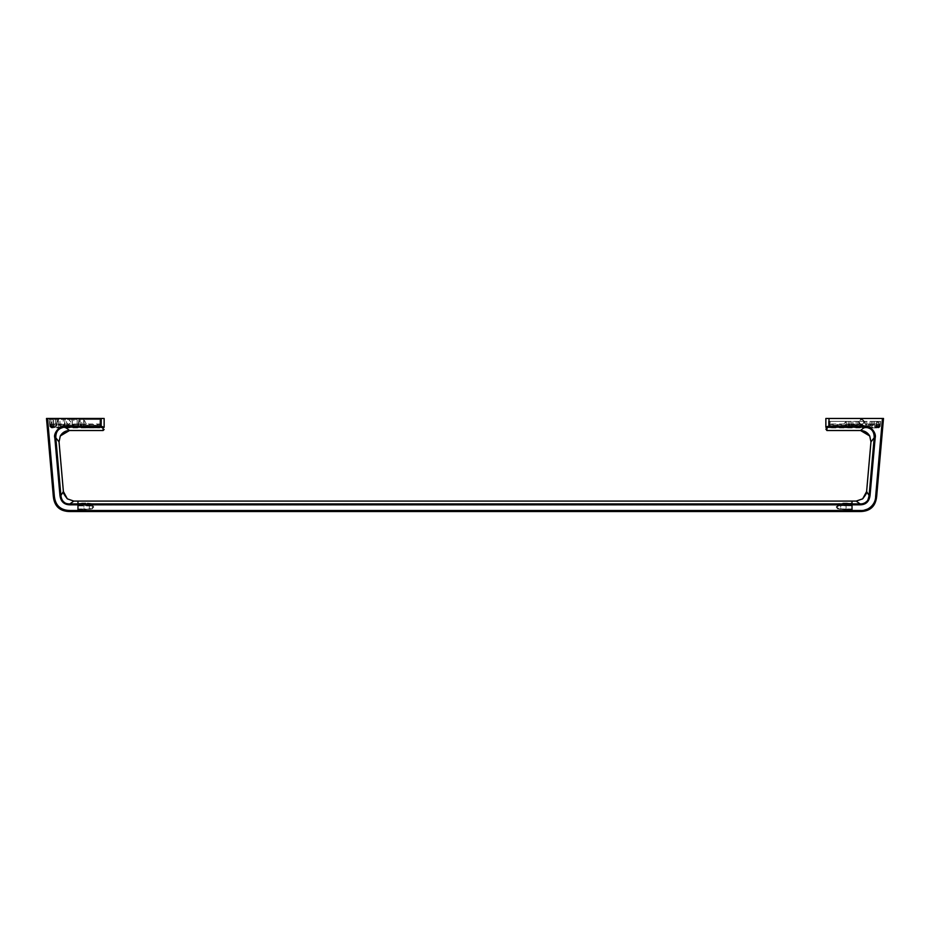 <?xml version="1.0" encoding="UTF-8"?>
<svg xmlns="http://www.w3.org/2000/svg" width="930" height="930" viewBox="0 0 930 930"><rect width="100%" height="100%" fill="white"/><g stroke="black" fill="none" stroke-linecap="round" stroke-linejoin="round"><path stroke-width="0.7" stroke-dasharray="4.65 3.49" d="M73.784 501.084L70.785 503.851L77.969 503.851L77.969 501.084L77.969 504.816L852.031 504.816L852.031 501.084L852.031 504.816M59.043 441.855L55.858 438.344L60.903 495.527L63.391 491.552M103.091 430.532L103.091 428.37L104.137 427.37L100.998 426.777L64.856 426.777C58.264 426.998 54.94 430.916 54.882 438.542L59.985 495.702L60.903 495.527C61.752 501.038 65.053 503.804 70.785 503.851L70.785 504.932L77.969 504.932L77.969 503.851L77.969 504.816M69.471 430.52L64.856 427.579C58.462 428.265 55.463 431.857 55.858 438.344L54.882 438.542M103.091 428.37L100.998 427.579L64.856 427.579L64.856 426.777M59.985 495.702C60.473 501.189 64.077 504.269 70.785 504.932M77.969 504.502L77.969 509.838L83.909 509.489L77.969 509.489L77.969 504.502L86.025 504.502L85.688 505.362L92.361 506.106L91.14 505.978L91.14 503.549A31.376 31.376 0 0 0 85.688 503.072L77.969 503.502M77.969 504.932L77.969 510.675L77.969 504.932L852.031 504.932L852.031 503.851L77.969 503.839L77.969 504.932M77.969 511.547L77.969 510.675L77.969 511.547M77.969 504.176L86.025 504.176L77.969 504.095M89.327 505.234L83.909 505.234L92.361 505.478L89.327 505.234L89.361 508.838L85.688 509.489L91.14 508.501M91.14 505.908L91.14 503.549L92.361 503.769L92.361 505.641L93.663 506.769L92.361 506.106L92.361 508.292L93.663 507.269L92.361 508.373L92.361 506.036L93.663 506.571L92.361 505.478L92.361 503.769L93.663 505.316M93.663 506.769L92.361 508.803L93.663 506.571M77.969 509.559L86.025 509.838L77.969 509.512L91.14 509.082L93.663 507.315M91.14 505.978L77.969 505.85M77.969 505.792L83.909 505.792L83.909 509.047L85.723 509.047M77.969 509.047L85.723 508.966M77.969 505.397L85.723 505.827M46.5 418.454L53.312 496.271L58.23 507.641M104.137 418.454L47.535 418.454L54.335 496.178M100.998 418.454L102.428 418.454L100.998 418.454L100.998 427.579M100.51 425.591A1.569 1.093 -98.5 0 0 100.975 424.44L99.87 424.499L99.87 425.719L101.44 424.254L99.847 426.777L99.87 425.719L73.935 425.719L73.807 419.5L99.952 419.5L80.096 419.5L80.247 425.44L81.817 426.928L79.945 427.312L80.213 424.208L78.655 424.208L79.899 424.208M73.935 425.719L72.366 424.278L72.249 419.5L72.377 424.731L73.935 425.719M84.014 421.511L83.979 426.824L99.847 426.824L99.847 425.289L83.979 425.289L82.096 427.37L83.967 427.637L83.967 426.114L99.835 426.114L100.022 427.626L101.405 426.103L101.521 419.5L84.026 419.5L86.374 424.208L84.026 420.453M82.096 427.37L83.967 426.114L83.712 419.5L83.7 420.767L83.712 419.5L83.712 420.174L83.712 419.5L99.952 419.5L84.026 419.5L99.952 419.5L99.835 426.114L101.405 426.103L99.917 427.858L99.835 426.335L83.967 426.335L83.967 427.87L82.084 427.719L83.653 426.173L83.677 424.208L83.653 426.173L83.677 424.208L85.851 424.208M81.817 426.928L81.782 425.463L99.87 425.463L99.835 427.335L101.405 425.812L101.521 419.5L99.952 419.5L101.521 419.5L101.44 424.01L99.87 425.463L99.952 419.5L101.521 419.5L100.94 426.347A1.569 1.104 89.5 0 1 99.917 427.858M81.305 425.394L80.666 424.034A1.569 1.104 89.5 0 0 81.305 425.394L81.782 424.01L80.666 424.034M77.574 425.394A1.569 1.104 90.5 0 0 78.201 424.034L79.097 419.5L79.05 421.034L80.143 421.546L80.247 425.44L78.934 425.8L78.934 427.312L77.062 426.928L78.62 425.44L78.666 424.022L77.097 425.463L77.213 419.5L58.334 419.5L58.485 425.44L60.055 426.928L58.183 427.312L58.462 424.208L56.904 424.208L58.148 424.208M59.543 425.394L58.916 424.034A1.569 1.104 89.5 0 0 59.543 425.394L77.097 425.463L77.062 426.928M55.812 425.394A1.569 1.104 90.5 0 0 56.451 424.034L57.335 419.5L57.3 421.034L58.392 421.546L58.485 425.44L57.172 425.8L57.172 427.312L55.3 426.928L56.87 425.44L56.904 424.022L55.335 425.463L55.451 419.5L49.209 419.5L64.868 419.5L64.74 424.278L63.17 425.719L51.197 425.719L50.755 419.5M50.79 425.417L49.616 424.115L49.209 419.5L53.405 419.5L53.452 425.649L51.29 425.289L51.29 426.824L49.72 425.394L49.209 419.5L50.778 419.5L49.209 419.5L49.767 425.917L51.336 427.335L50.79 425.417A1.569 1.104 86 0 1 50.069 424.092L49.616 424.115M50.232 425.905A1.569 1.116 -93.5 0 0 51.336 427.347L49.767 425.917L51.336 425.824L51.336 427.347L53.138 427.358L53.452 426.068L50.267 426.428A1.569 1.116 86.5 0 0 51.371 427.858L49.813 426.44L49.209 419.5L49.627 424.371L51.29 426.777L53.138 426.777L51.29 426.824A1.569 1.116 86.5 0 1 50.185 425.382L51.29 426.824M53.452 426.068L54.405 427.451L53.138 427.358L55.021 427.602L53.452 426.068L53.44 424.208L53.463 426.173L55.021 427.719L51.371 427.87L50.778 419.5L53.08 419.5L49.209 419.5L49.79 426.207L51.371 427.87L55.021 427.37L53.138 426.777M50.267 426.428L51.359 426.114L51.359 427.637M66.356 422.115C67.82 424.719 69.285 424.719 70.75 422.115C69.285 424.952 67.82 424.952 66.356 422.115C67.82 419.279 69.285 419.279 70.75 422.115C69.285 419.511 67.82 419.511 66.356 422.115M100.975 424.44L100.952 425.301A1.569 1.104 89.5 0 1 99.859 426.824L82.875 426.94L83.665 425.824L83.712 419.5L83.665 425.649M55.021 427.184L53.452 425.649L54.242 426.94L53.138 426.824L53.08 419.5L53.103 421.511L50.732 424.208L53.126 424.208L53.15 427.87M78.969 424.208L78.62 425.44M57.218 424.208L56.87 425.44M86.374 424.208L83.991 424.208L83.653 426.173M82.084 427.719L83.979 425.824L99.835 425.824L99.835 427.358A1.569 1.104 -90.5 0 1 99.835 427.358L83.979 427.347L83.677 424.208M82.084 427.602L83.979 427.335L82.712 427.451L83.653 426.068M63.81 425.603A1.569 1.093 -98 0 0 64.286 424.44L63.17 424.499L63.159 426.196L64.728 424.731L72.087 425.196L72.831 424.44A1.569 1.093 -82 0 0 73.307 425.603M64.74 424.278L64.868 419.5L64.286 424.44M50.65 425.638A1.569 1.104 -85.4 0 1 50.104 424.51L49.209 419.5L49.767 425.917M53.452 425.649L53.405 419.5L53.405 420.767L53.405 419.5L50.778 419.5L51.359 426.114L53.452 425.824L53.405 419.5L53.452 425.824L55.021 427.37M50.185 425.382L51.29 425.289L50.778 419.5L51.138 423.569L53.08 419.5L53.138 427.637M51.138 423.569L50.732 424.208M53.091 420.453L53.452 425.824M51.266 424.208L53.126 424.208L53.138 425.824L51.336 425.824L51.185 424.208M50.069 424.092L51.173 424.01L51.173 425.463L55.335 425.463L55.3 426.928M57.3 421.034L56.904 424.208M60.055 426.928L60.02 424.01L58.916 424.034M79.05 421.034L78.655 424.208M100.359 425.394A1.569 1.104 90 0 0 100.975 424.022L101.405 425.812L101.521 419.5L101.405 426.103M83.967 427.87L99.835 427.87L83.967 427.637M83.979 426.777L82.096 427.184M63.159 426.196L65.03 426.707L64.868 419.5L64.728 424.731M73.807 419.5L72.249 419.5L72.377 424.731L71.936 419.5L72.087 426.707L73.947 426.196M56.904 424.022L57.021 419.5L55.451 419.5M57.021 419.5L56.974 421.546L57.021 419.5M58.055 421.034L58.02 419.5L57.335 419.5M58.334 419.5L58.451 424.022M78.666 424.022L78.783 419.5L77.213 419.5M78.783 419.5L78.725 421.546L78.783 419.5M79.817 421.034L79.782 419.5L79.097 419.5M80.096 419.5L80.213 424.022M71.936 419.5L65.181 419.5M870.957 441.878L874.142 438.344C874.537 431.857 871.538 428.265 865.144 427.579L865.144 426.777C871.736 426.951 875.06 430.881 875.118 438.542L870.015 495.702C869.538 501.235 865.946 504.304 859.215 504.932L852.031 504.932L852.031 511.547L852.031 503.851L77.969 503.851M852.031 503.735L843.975 503.735L843.975 504.502L843.975 503.781L843.975 504.502L852.031 504.502L852.031 503.072L844.312 503.072A31.376 31.376 0 0 0 838.86 503.549L838.86 505.513L852.031 505.85L852.031 504.583L843.975 504.595L843.975 503.769L843.975 504.595M844.277 508.966L838.86 509.012L844.312 509.489L840.639 508.838L840.639 505.781L846.091 505.234L837.639 505.478L836.337 506.769L837.639 505.641L840.639 505.839L840.639 508.757L846.091 509.489L852.031 509.489L852.031 505.85M836.337 506.571L836.337 507.315L837.639 506.036L837.639 503.769L837.639 506.106L836.337 506.769M840.673 505.234L837.639 506.036L837.639 508.373L836.337 507.257L837.639 508.803L836.337 507.269L837.639 508.803L840.673 509.28L837.639 508.861L852.031 509.57M838.86 508.582L837.639 508.861L836.337 507.315M852.031 508.966L846.091 508.966L846.091 505.85L840.673 505.374M843.975 504.176L852.031 504.176L843.975 504.176L843.975 503.502M852.031 503.072L852.031 504.095M844.277 509.047L846.091 509.047L846.091 505.792L852.031 505.792L852.031 509.047M852.031 504.176L852.031 505.792M856.216 501.084L859.215 503.851C864.947 503.804 868.248 501.038 869.097 495.527L866.609 491.552M870.015 495.702L869.097 495.527L874.142 438.344L875.118 438.542M829.002 427.579L829.002 426.777L825.863 427.37L826.91 428.37L829.002 427.579L865.144 427.579L860.564 430.532M859.215 504.932L859.215 503.851L852.031 503.851M825.863 418.454L882.465 418.454L875.665 496.178M871.584 507.803L876.688 496.271L875.653 496.353C874.7 505.676 869.492 510.454 860.018 510.675L860.018 511.547M828.804 418.454L827.572 418.454L829.002 418.454L829.002 426.777L865.144 426.777M883.5 418.454L876.688 496.271M879.35 425.638A1.569 1.104 -94.6 0 0 879.896 424.51L878.804 424.499L878.804 425.719L880.373 424.371L878.711 426.777L878.804 425.719L866.83 425.719L866.83 424.499L878.804 424.499L879.071 421.383L873.026 421.383L873.096 424.022L874.188 425.394L878.827 425.463L878.827 424.01L874.665 424.01L874.7 426.928L872.828 427.312L872.782 424.208L871.538 424.208L873.096 424.208L873.131 425.44L874.7 426.928M829.49 425.591A1.569 1.093 -81.5 0 1 829.025 424.44L828.514 421.383L830.083 421.383L830.153 426.824L828.56 424.254L830.13 425.719L830.13 424.499L857.623 424.731L857.704 421.383L857.634 424.278L856.053 426.196L857.623 424.731L864.97 425.196L864.865 421.383L864.97 426.707L866.841 426.196L865.714 424.44A1.569 1.093 -82 0 0 866.19 425.603M874.979 427.37L876.862 426.114L876.897 421.383L879.059 421.383L878.711 425.289L876.548 425.649L876.583 421.383L879.269 424.208L876.874 424.208L876.851 426.335L874.979 427.719L876.862 425.824L876.862 427.358L878.664 427.358L880.233 425.917L880.629 421.383L876.897 421.383L876.862 426.777L878.711 426.824L878.711 425.289L879.815 425.382A1.569 1.116 93.5 0 1 878.711 426.824L874.979 427.184L876.862 427.637L876.862 426.114L879.745 426.196A1.569 1.116 -86.5 0 1 878.722 427.626L880.21 426.207L878.722 427.626M828.607 426.382L830.176 427.916L828.595 426.103L830.176 427.916L878.618 427.916L880.187 426.486L878.629 426.335L878.629 427.87L874.979 427.719M880.187 426.44L880.629 421.383L879.059 421.383L880.629 421.383L880.385 424.115L878.827 425.463L878.664 427.335L878.664 425.824L879.768 425.905A1.569 1.116 -86.5 0 1 878.664 427.347L875.595 427.451L876.56 424.208M871.852 424.208L871.817 427.312L869.945 426.928L871.515 425.44L871.619 421.383L871.55 424.022L870.457 425.394L869.98 424.01L852.903 424.01L852.903 425.463L851.334 424.022L851.264 421.383L851.38 425.44L852.938 426.928L851.066 427.312L851.031 424.208L849.788 424.208L851.345 424.208L851.066 425.8L849.753 425.44L849.881 421.383L830.083 421.383L859.367 421.383L859.25 422.115A2.197 2.197 0 0 1 859.367 421.383L858.878 421.383A2.662 2.662 0 0 0 858.983 423.15C860.622 424.929 862.261 424.929 863.9 423.15L864.168 422.115C862.354 418.884 860.541 418.884 858.727 422.115L858.925 423.15A2.72 2.72 0 0 1 858.82 421.383L858.878 421.383M850.101 424.208L850.055 427.312L848.183 426.928L849.753 425.44L849.788 424.022L848.218 425.463L848.218 424.01L830.13 424.01L830.13 425.463L828.56 424.01L828.595 425.812L830.165 427.335L830.165 425.824L829.048 425.835A1.569 1.104 -89.5 0 0 830.153 427.358L847.916 427.719L846.346 426.068L847.916 427.602M846.033 427.637L847.904 427.37L846.335 425.824L846.3 421.383L846.033 427.637L830.165 427.637L830.165 426.114L829.06 426.126A1.569 1.104 -89.5 0 0 829.979 427.626M864.865 421.383L863.517 421.383A2.197 2.197 0 0 1 861.447 424.313A2.197 2.197 0 0 1 859.25 422.115C860.715 425.103 862.18 425.103 863.644 422.115L864.005 421.383A2.662 2.662 0 0 1 863.9 423.15M864.005 421.383L864.063 421.383A2.72 2.72 90 0 0 858.82 421.383L864.063 421.383A2.72 2.72 0 0 1 863.958 423.15M871.631 421.383L873.014 421.383L872.828 425.8L871.515 425.44L871.631 421.383L849.881 421.383M846.335 425.649L845.986 421.383L847.125 426.94L830.153 426.824A1.569 1.104 90.5 0 0 830.153 426.824L828.584 425.277L828.514 421.383L829.048 425.301A1.569 1.104 90.5 0 0 830.141 426.824L830.141 426.824M845.393 421.383L828.514 421.383L846.067 421.383L843.626 424.208L846.009 424.208L846.021 427.358L830.165 427.335L830.13 425.463L848.218 425.463L848.183 426.928M847.904 427.184L846.021 426.824M856.146 421.383L856.065 425.719L830.13 425.719L830.153 426.777L846.021 426.777L846.021 425.289L829.048 425.301M856.053 426.196L857.913 426.707L858.018 421.383M874.979 427.602L876.862 427.335M846.033 427.87L846.009 424.208L846.033 426.335L830.165 426.335L830.165 427.87L847.916 427.719M829.06 426.126L828.514 421.383L830.083 421.383L830.165 425.824L846.346 426.068L846.323 424.208L844.149 424.208L845.986 421.383M876.897 421.511L879.059 421.383L878.629 426.335L876.851 426.335L876.851 427.87M852.938 426.928L852.903 425.463L869.98 425.463L869.945 426.928M829.641 425.394A1.569 1.104 90 0 1 829.025 424.022L830.13 424.01L830.083 421.383L830.165 426.114L846.335 425.824L847.904 427.37M830.165 427.335L830.165 427.358A1.569 1.104 -89.5 0 0 830.165 427.358L828.595 425.812L828.514 421.383L828.607 426.324L828.514 421.383L828.56 424.01L828.514 421.383L830.083 421.383L828.514 421.383M851.031 424.208L851.38 425.44M872.782 424.208L873.131 425.44M878.734 424.208L876.874 424.208L876.862 425.824L878.664 425.824L878.815 424.208M876.862 427.637L878.641 427.637L879.059 421.383L876.816 421.383M876.862 426.824L875.758 426.94L876.548 425.649L874.979 427.184M878.711 426.777L880.28 425.394L880.629 421.383L880.233 425.917L878.664 427.358M879.745 426.196L880.629 421.383L880.373 424.371L880.629 421.383L865.179 421.383L865.272 424.731L866.841 426.196M857.704 421.383L857.623 424.731M851.264 421.383L851.345 424.208M873.026 421.383L873.096 424.208M879.269 424.208L877.502 421.383M876.897 421.383L876.548 425.824M85.723 505.769L85.688 504.095M77.969 503.735L86.258 503.839L77.969 503.781L85.688 503.781L85.688 503.072L77.969 503.072M91.14 508.582L89.327 509.28L89.327 505.374M92.361 508.803L91.14 509.012L92.361 508.803M83.909 505.234L77.969 505.234M85.688 509.489L83.909 509.489L85.688 509.489M86.025 509.838L77.969 509.838L86.025 509.838M77.969 508.966L83.909 508.966L83.909 505.397M77.969 504.583L85.688 504.502M860.018 510.675L69.983 510.675L69.983 511.547M69.983 510.675C60.508 510.454 55.3 505.676 54.347 496.353L53.312 496.271M72.831 424.44L99.87 424.499L99.952 419.5L99.835 426.335L100.94 426.347M99.859 426.824A1.569 1.104 89.5 0 1 99.847 426.824L101.416 425.277M100.952 425.301L99.847 425.289L99.952 419.5L99.835 425.824L100.952 425.835A1.569 1.104 -90.5 0 1 99.847 427.358L100.952 425.835M100.94 426.126A1.569 1.104 -90.5 0 1 100.022 427.626M100.975 424.022L81.782 424.01L81.654 419.5M78.201 424.034L60.02 424.01L59.904 419.5M56.451 424.034L51.173 424.01L50.778 419.5M50.255 426.196A1.569 1.116 -93.5 0 0 51.278 427.626M50.104 424.51L63.17 424.499L63.31 419.5M72.249 419.5L72.366 424.278M83.7 420.767L83.712 419.5M53.08 419.5L53.103 421.511M57.172 427.312L58.183 427.312M53.138 427.335L51.336 427.335M78.934 427.312L79.945 427.312M72.087 426.707L65.03 426.707M852.031 503.421L844.312 503.072L844.312 503.769L852.031 503.769L843.975 503.781M844.277 505.827L844.312 504.502M838.86 505.908L838.86 503.549L836.337 505.316M838.86 508.501L837.639 508.292L837.639 506.106L838.86 505.978M844.277 505.769L844.312 504.095M852.031 505.234L846.091 505.234M852.031 509.535L843.475 509.512L852.031 509.535M846.091 505.397L852.031 505.397M826.91 428.37L826.91 430.532M865.714 424.44L866.83 424.499L866.748 421.383M879.734 426.428A1.569 1.116 93.5 0 1 878.629 427.858M880.385 424.115L879.931 424.092A1.569 1.104 94 0 1 879.21 425.417M879.931 424.092L878.827 424.01L879.059 421.383L878.862 423.569M874.595 421.383L874.665 424.01L873.549 424.034A1.569 1.104 89.5 0 0 874.188 425.394M871.55 424.022L871.085 424.034A1.569 1.104 90.5 0 1 870.457 425.394M871.085 424.034L869.98 424.01L870.05 421.383M852.833 421.383L852.903 424.01L851.799 424.034A1.569 1.104 89.5 0 0 852.426 425.394M849.788 424.022L849.334 424.034A1.569 1.104 90.5 0 1 848.695 425.394M849.334 424.034L848.218 424.01L848.288 421.383M829.025 424.44L830.13 424.499L830.083 421.383L830.165 426.335L829.06 426.347A1.569 1.104 90.5 0 0 830.083 427.858M857.169 424.44A1.569 1.093 -98 0 1 856.693 425.603M864.97 426.707L857.913 426.707M850.055 427.312L851.066 427.312M871.817 427.312L872.828 427.312M77.969 503.421L85.688 503.502M85.688 503.781L77.969 503.781M59.462 508.64L61.101 509.64M62.822 510.396L66.879 511.361M101.393 426.382L99.824 427.916L51.383 427.916L49.813 426.486L49.209 419.5M99.835 427.358L83.979 427.358M101.44 424.254L101.521 419.5M844.312 503.502L852.031 503.502M852.031 503.781L844.312 503.781M843.975 509.838L852.031 509.838L843.975 509.838M870.643 508.571L869.004 509.582M867.167 510.396L865.795 510.837M846.021 427.358L847.288 427.451L846.346 426.068M846.346 426.173L846.323 424.208M846.335 425.824L846.3 421.383M876.548 425.649L876.583 421.383"/><path stroke-width="1.4" d="M856.216 501.084L862.668 498.852L866.609 491.552L869.108 495.504C868.202 499.619 867.376 501.642 866.621 501.572C864.947 503.235 862.773 504.014 860.076 503.909L856.193 501.084L852.031 501.084L852.031 503.909L77.969 503.909L77.969 504.816L77.969 501.084L852.031 501.084L852.031 504.816L77.969 504.816L77.969 510.5L77.969 504.816L69.924 504.816L69.924 503.909L73.796 501.084L77.969 501.084L77.969 503.909L69.924 503.909C64.67 504.153 61.659 501.34 60.892 495.504L55.8 437.786C55.661 431.171 58.869 427.602 65.437 427.091L69.471 430.52L60.287 435.961L59.043 441.878L55.8 437.786L54.824 437.867C53.057 433.671 59.776 424.836 65.437 426.126L65.437 427.091L100.998 427.091L103.091 427.905L103.091 430.532L104.137 429.486M103.091 430.532L69.436 430.532C65.425 430.671 62.368 432.473 60.299 435.961L59.043 441.878L63.391 491.552C62.647 492.075 63.961 494.504 67.332 498.84L63.391 491.552L60.892 495.504L59.973 495.585L54.824 437.867M58.23 507.641L69.983 511.547L69.983 510.5L77.969 510.5L77.969 511.547L69.983 511.547L852.031 511.547L77.969 511.547L77.969 510.5L852.031 510.5L852.031 511.547L860.018 511.547L852.031 511.547L852.031 504.816L852.031 510.5L860.018 510.5L860.018 511.547L871.584 507.803M69.924 504.816C64.158 504.734 60.845 501.654 59.973 495.585M65.437 426.126L100.998 426.126L104.137 427.37L104.137 418.454L104.137 426.917L103.091 427.905M66.879 511.361L69.983 511.547C59.857 511.43 54.3 506.339 53.312 496.271L46.5 418.454L104.137 418.454M69.983 510.5C60.578 510.303 55.37 505.525 54.347 496.178L47.546 418.454L46.5 418.454M100.998 427.091L100.998 418.454L102.428 418.454L101.347 418.454M860.076 504.816L860.076 503.909L852.031 503.909L852.031 504.816L860.076 504.816C865.83 504.758 869.143 501.689 870.027 495.585L875.177 437.867C876.676 433.194 870.492 425.08 864.563 426.126L864.563 427.091C871.131 427.602 874.34 431.171 874.2 437.786L870.957 441.878L869.713 435.961L860.529 430.52L864.563 427.091L829.002 427.091L826.91 427.905L825.863 426.917L829.002 426.126L829.002 427.091M856.205 501.084L862.668 498.84C866.039 494.504 867.353 492.075 866.609 491.552L870.957 441.878L869.713 435.961C867.632 432.473 864.575 430.671 860.564 430.532L826.91 430.532L826.91 427.905M825.863 427.37L825.863 418.454L825.863 427.37M875.177 437.867L874.2 437.786L869.108 495.504L870.027 495.585M875.653 496.353L882.454 418.454L883.5 418.454L825.863 418.454M860.018 510.5C868.074 511.384 875.874 504.432 875.653 496.178L876.688 496.271C875.7 506.339 870.143 511.43 860.018 511.547L865.795 510.837M828.653 418.454L827.572 418.454L829.002 418.454L827.572 418.454L829.002 418.454L829.002 426.126L864.563 426.126M870.643 508.571L874.351 504.409L876.688 496.271L883.5 418.454M73.796 501.084L67.332 498.852L73.784 501.084M54.347 496.353L53.312 496.271L54.579 502.13L59.462 508.64M61.101 509.64L62.822 510.396M826.91 430.532L825.863 429.044M869.004 509.582L867.167 510.396"/></g></svg>
